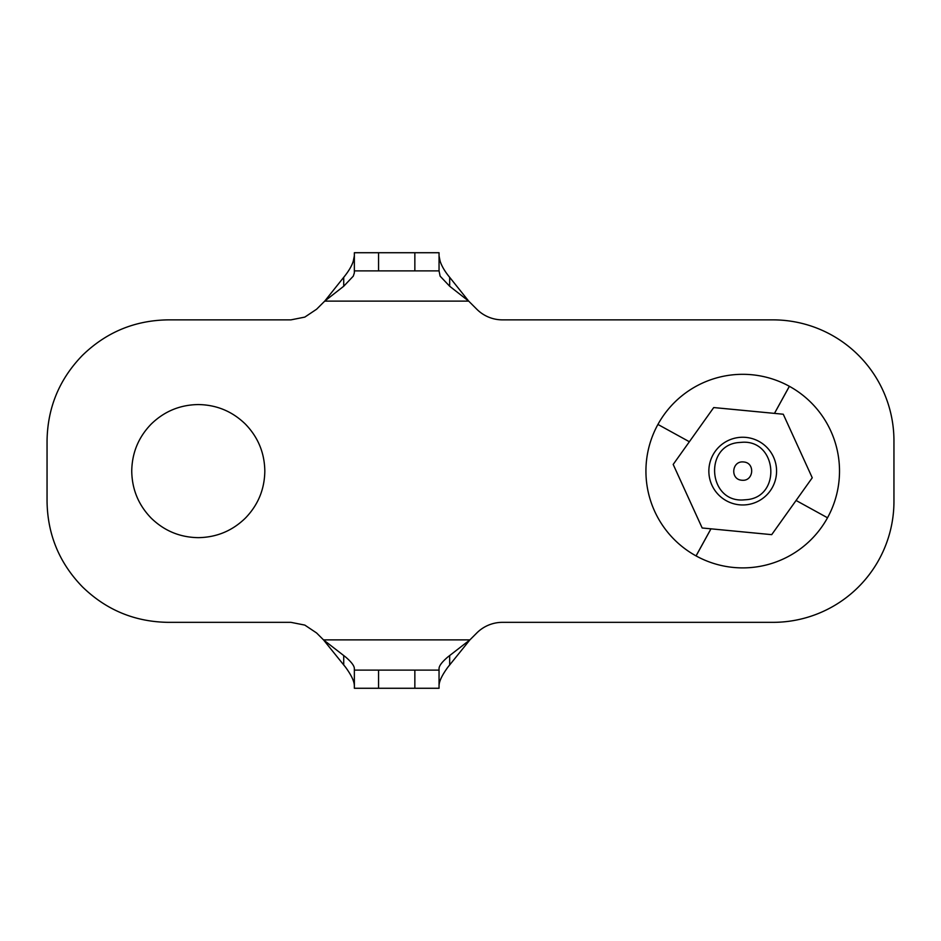 <?xml version="1.0" encoding="UTF-8"?>
<svg xmlns="http://www.w3.org/2000/svg" width="941" height="941" viewBox="0 0 941 941"><rect width="100%" height="100%" fill="white"/><g stroke="black" fill="none" stroke-linecap="round" stroke-linejoin="round"><path stroke-width="1.41" d="M414.852 252.729L354.357 252.729L354.357 272.843L353.287 276.148L343.724 286.24L324.716 301.12L343.724 277.313C348.582 271.384 351.769 266.009 353.275 261.175L354.357 255.87L354.357 270.879L439.047 270.879L440.117 276.148L449.669 286.24L468.689 301.12L476.805 309.236A36.299 36.299 0 0 0 502.47 319.869L772.961 319.869A120.989 120.989 0 0 1 893.95 440.858L893.95 501.353A120.989 120.989 0 0 1 772.961 622.342L502.47 622.342A36.299 36.299 0 0 0 476.805 632.964L469.9 639.88L447.857 667.204C442.082 675.12 439.141 681.272 439.047 685.671L439.047 670.121L354.357 670.121L354.357 685.671C354.251 681.272 351.322 675.12 345.547 667.204L323.504 639.88L316.588 632.964L304.813 625.095L290.922 622.342L168.039 622.342C134.81 621.848 106.298 610.039 82.49 586.902C59.342 563.071 47.532 534.559 47.05 501.353L47.05 440.858C47.544 407.629 59.354 379.117 82.49 355.31C106.309 332.173 134.822 320.352 168.039 319.869L290.922 319.869L304.813 317.105L316.588 309.236L324.716 301.12L468.689 301.12L449.669 277.313C444.964 271.643 441.776 266.268 440.117 261.175L439.047 255.87L439.047 270.879L439.047 252.729L414.852 252.729L414.852 270.879M151.23 424.05C138.503 437.153 132.011 452.844 131.74 471.1C132.011 489.367 138.503 505.058 151.23 518.162C164.334 530.889 180.013 537.382 198.28 537.652C216.548 537.382 232.227 530.889 245.33 518.162C258.057 505.058 264.562 489.367 264.821 471.1C264.562 452.844 258.057 437.153 245.33 424.05C232.227 411.323 216.548 404.83 198.28 404.559C180.013 404.83 164.334 411.323 151.23 424.05M414.852 688.271L354.357 688.271L354.357 668.498C354.251 665.746 351.311 661.899 345.523 656.947L323.504 639.88L469.9 639.88L447.869 656.947C442.082 661.899 439.141 665.746 439.047 668.498L439.047 688.271L414.852 688.271L414.852 670.121M354.357 688.271L354.357 685.671M762.904 533.818L710.973 528.83L696.081 555.919A96.794 96.794 0 0 1 657.924 424.438A96.794 96.794 0 0 1 789.358 386.292A96.794 96.794 0 0 1 827.515 517.773A96.794 96.794 0 0 1 696.081 555.919M776.843 527.454L796.074 500.471L827.515 517.773M676.85 472.476L698.504 519.95M722.523 408.394L774.467 413.381L789.358 386.292M708.597 414.758L689.365 441.741L657.924 424.438M808.578 469.735L786.935 422.262M771.702 534.653L812.248 477.781L783.265 414.228L713.725 407.559L673.191 464.431L702.174 527.983L771.702 534.653M737.521 437.647A33.864 33.864 0 0 0 708.949 473.652A33.864 33.864 0 0 0 747.907 504.564A33.864 33.864 0 0 0 776.478 468.559A33.864 33.864 0 0 0 737.521 437.647M742.684 480.286C753.623 480.804 755.129 463.231 744.178 462.031A9.187 9.187 0 0 0 742.743 461.913C731.816 461.408 730.298 478.981 741.249 480.169A9.187 9.187 0 0 0 742.684 480.286M738.285 442.576C704.044 445.799 708.173 501.612 742.625 499.977L747.142 499.636C781.383 496.413 777.254 440.588 742.814 442.235L738.285 442.576M378.553 252.729L378.553 270.879M449.669 286.24L449.669 277.313M343.724 286.24L343.724 277.313M378.553 688.271L378.553 670.121M449.669 655.606L449.669 665.052M343.724 655.606L343.724 665.052M710.949 528.83L696.046 555.896M774.49 413.381L789.393 386.316"/></g></svg>

